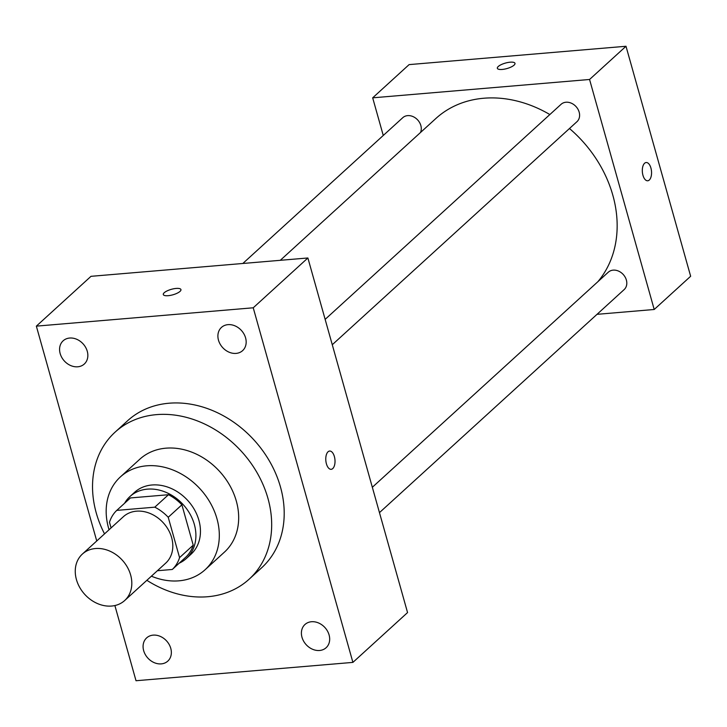 <?xml version="1.0" encoding="UTF-8"?>
<svg xmlns="http://www.w3.org/2000/svg" width="727" height="727" viewBox="0 0 727 727"><rect width="100%" height="100%" fill="white"/><g stroke="black" fill="none" stroke-linecap="round" stroke-linejoin="round"><path stroke-width="1.09" d="M95.455 548.54A31.415 25.4 47.7 0 1 127.389 567.205A31.415 25.4 47.7 0 1 124.699 600.511A31.415 25.4 47.7 0 1 84.768 594.404A31.415 25.4 47.7 0 1 82.369 554.074A31.415 25.4 47.7 0 1 95.455 548.54M82.369 554.074L123.363 516.715A31.415 25.4 47.7 0 1 136.449 511.181A31.415 25.4 47.7 0 1 168.382 529.838A31.415 25.4 47.7 0 1 165.692 563.152L124.699 600.511M116.756 510.39L130.415 497.94L168.455 494.723L154.796 507.173L116.756 510.39A40.548 32.788 47.7 0 0 109.486 522.24L111.077 527.911M157.377 570.731L172.299 569.468A40.548 32.788 47.7 0 0 179.569 557.618L168.228 517.279A40.548 32.788 47.7 0 0 154.796 507.173M179.569 557.618L193.228 545.159L181.895 504.82L168.228 517.279M168.455 494.723A40.548 32.788 47.7 0 1 181.895 504.82M193.228 545.159A40.548 32.788 47.7 0 1 185.967 557.009L172.299 569.468M179.205 563.18A41.884 33.869 -132.3 0 0 186.412 558.436A41.884 33.869 -132.3 0 0 194.336 524.421A41.884 33.869 -132.3 0 0 166.347 492.488A41.884 33.869 -132.3 0 0 129.969 496.523A41.884 33.869 -132.3 0 0 124.581 503.257M129.969 496.523L134.531 492.37A41.884 33.869 47.7 0 1 151.97 484.991A41.884 33.869 47.7 0 1 198.889 520.268A41.884 33.869 47.7 0 1 190.965 554.283L186.412 558.436M151.398 576.184A62.831 50.799 -132.3 0 0 205.078 569.759A62.831 50.799 -132.3 0 0 216.964 518.742A62.831 50.799 -132.3 0 0 174.98 470.842A62.831 50.799 -132.3 0 0 120.418 476.885A62.831 50.799 -132.3 0 0 109.068 529.747M205.078 569.759L224.434 552.12A62.831 50.799 -132.3 0 0 236.32 501.094A62.831 50.799 -132.3 0 0 194.336 453.203A62.831 50.799 -132.3 0 0 139.775 459.246L120.418 476.885M146.863 580.31A99.481 80.433 -132.3 0 0 249.125 579.201A99.481 80.433 -132.3 0 0 267.954 498.422A99.481 80.433 -132.3 0 0 201.47 422.587A99.481 80.433 -132.3 0 0 115.084 432.156A99.481 80.433 -132.3 0 0 104.534 533.872M115.084 432.156L127.607 420.742A99.481 80.433 47.7 0 1 169.037 403.221A99.481 80.433 47.7 0 1 280.477 486.999A99.481 80.433 47.7 0 1 261.647 567.787L249.125 579.201M143.664 650.656A15.712 12.704 47.7 0 1 146.636 637.897A15.712 12.704 47.7 0 1 166.601 640.95A15.712 12.704 47.7 0 1 167.801 661.116A15.712 12.704 47.7 0 1 154.16 662.624A15.712 12.704 47.7 0 1 143.664 650.656M60.159 353.558A15.712 12.704 47.7 0 1 63.131 340.809A15.712 12.704 47.7 0 1 83.096 343.862A15.712 12.704 47.7 0 1 84.296 364.027A15.712 12.704 47.7 0 1 70.655 365.536A15.712 12.704 47.7 0 1 60.159 353.558M218.482 340.172A15.712 12.704 47.7 0 1 221.453 327.414A15.712 12.704 47.7 0 1 241.419 330.467A15.712 12.704 47.7 0 1 242.618 350.632A15.712 12.704 47.7 0 1 228.978 352.141A15.712 12.704 47.7 0 1 218.482 340.172M301.987 637.261A15.712 12.704 47.7 0 1 304.958 624.502A15.712 12.704 47.7 0 1 324.933 627.555A15.712 12.704 47.7 0 1 326.123 647.721A15.712 12.704 47.7 0 1 312.483 649.229A15.712 12.704 47.7 0 1 301.987 637.261M114.884 605.546L136.022 680.736L352.904 662.388L253.232 307.794L36.35 326.141L96.736 540.979M352.904 662.388L407.556 612.57L307.885 257.976L91.002 276.324L36.35 326.141M307.885 257.976L253.232 307.794M331.167 469.315A9.16 4.58 85.2 0 0 332.748 468.57A9.16 4.58 85.2 0 0 334.747 458.137A9.16 4.58 85.2 0 0 329.622 451.049A9.16 4.58 85.2 0 0 325.832 460.564A9.16 4.58 85.2 0 0 331.167 469.315A9.16 4.58 85.2 0 0 332.757 468.57A9.16 4.58 85.2 0 0 334.738 458.137A9.16 4.58 85.2 0 0 329.622 451.049M163.302 294.544A9.16 2.844 164.3 0 1 167.155 290.882A9.16 2.844 164.3 0 1 176.107 288.437A9.16 2.844 164.3 0 1 180.941 289.582A9.16 2.844 164.3 0 1 172.89 294.798A9.16 2.844 164.3 0 1 163.302 294.535A9.16 2.844 164.3 0 1 167.155 290.873A9.16 2.844 164.3 0 1 176.107 288.428A9.16 2.844 164.3 0 1 180.941 289.582M280.295 260.311L435.846 118.519A115.193 93.138 47.7 0 1 483.809 98.236A115.193 93.138 47.7 0 1 549.848 114.548M569.468 128.515A115.193 93.138 47.7 0 1 597.876 281.694M420.479 132.532A11.768 9.515 -132.3 0 0 416.307 118.637A11.768 9.515 -132.3 0 0 402.758 117.701L242.827 263.483M372.342 487.272L608.281 272.216A11.768 9.515 47.7 0 1 613.179 270.135A11.768 9.515 47.7 0 1 625.147 277.132A11.768 9.515 47.7 0 1 624.139 289.61L379.467 512.626M325.142 319.371L561.08 104.306A11.768 9.515 47.7 0 1 565.979 102.234A11.768 9.515 47.7 0 1 577.947 109.223A11.768 9.515 47.7 0 1 576.938 121.709L332.275 344.725M597.021 314.328L654.209 309.484L589.561 79.479L372.678 97.827L383.256 135.467M589.561 79.479L626.002 46.264L690.65 276.269L654.209 309.484M644.576 163.266A9.16 4.58 -94.8 0 1 646.167 162.521A9.16 4.58 -94.8 0 1 651.501 171.263A9.16 4.58 -94.8 0 1 647.712 180.778A9.16 4.58 -94.8 0 1 642.586 173.689A9.16 4.58 -94.8 0 1 644.576 163.266M626.002 46.264L409.11 64.612L372.678 97.827M497.35 68.302A9.16 2.844 164.3 0 1 501.212 64.639A9.16 2.844 164.3 0 1 510.154 62.195A9.16 2.844 164.3 0 1 514.989 63.34A9.16 2.844 164.3 0 1 506.937 68.556A9.16 2.844 164.3 0 1 497.35 68.302A9.16 2.844 164.3 0 1 501.203 64.63A9.16 2.844 164.3 0 1 510.154 62.186A9.16 2.844 164.3 0 1 514.989 63.34M646.158 162.521A9.16 4.58 -94.8 0 1 651.492 171.263A9.16 4.58 -94.8 0 1 647.702 180.778"/></g></svg>
